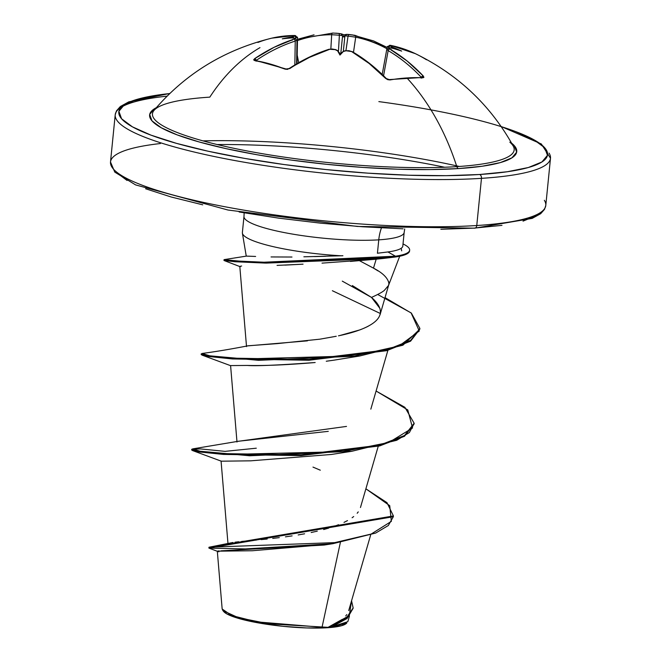 <?xml version="1.0" encoding="UTF-8"?>
<svg xmlns="http://www.w3.org/2000/svg" width="661" height="661" viewBox="0 0 661 661"><rect width="100%" height="100%" fill="white"/><g stroke="black" fill="none" stroke-linecap="round" stroke-linejoin="round"><path stroke-width="0.99" d="M154.112 110.288A181.758 31.034 5.7 0 0 250.147 151.518A181.758 31.034 5.7 0 0 456.817 166.63A218.725 149.807 -93.7 0 0 406.895 77.94A218.717 122.872 136.7 0 0 390.023 79.931L387.71 79.659L385.636 78.403L369.102 63.456L351.578 51.533L348.95 50.707L346.182 50.773A217.874 150.501 112.4 0 0 343.348 51.484A162.499 11.774 140.6 0 1 339.969 55.061A162.499 15.583 -129 0 1 337.672 50.897A217.874 145.412 -100.2 0 0 335.135 49.633L332.466 49.013L329.699 49.286L309.538 57.342L287.494 69.364L285.197 69.157L269.581 63.836L254.51 60.523L253.659 59.845L254.634 58.664L274.009 47.344L293.914 39.214L295.145 38.512L294.112 38.09A217.874 145.412 -100.2 0 0 291.534 37.917A162.499 93.416 -170.9 0 0 282.305 38.834A162.499 132.836 -171.8 0 1 291.724 36.958A217.874 156.979 -81.3 0 1 294.484 36.223L295.698 35.719L294.657 35.512L271.836 38.148A217.742 148.105 84.3 0 1 294.657 35.512A1.644 1.198 -90.1 0 1 294.872 35.496A1.644 1.198 89.9 0 0 294.657 35.512L294.484 36.223A1.644 1.091 75.8 0 1 295.814 38.008A216.238 155.806 98.7 0 0 295.203 38.164A216.238 155.806 -81.3 0 1 295.814 38.008L297.533 37.355L295.814 38.008A1.644 1.091 -104.2 0 0 294.484 36.223A217.874 156.979 98.7 0 0 291.724 36.958L293.501 37.363L293.41 37.974M259.971 47.642A218.725 149.807 86.3 0 0 209.818 97.134A181.758 31.034 5.7 0 0 152.443 114.593A181.758 31.034 5.7 0 0 261.888 153.616A181.758 31.034 5.7 0 0 456.817 166.63A3.28 2.247 -93.7 0 0 458.527 168.58A184.485 31.505 -174.3 0 1 237.844 151.129A184.485 31.505 -174.3 0 1 156.36 107.66L154.426 108.768L149.683 114.46L151.997 120.88L161.276 127.771L177.156 134.885L199.035 141.925L226.062 148.642L257.212 154.773L291.278 160.069L326.964 164.341L362.872 167.423L397.649 169.191L429.947 169.588L458.527 168.58L482.29 166.225L500.319 162.598L511.928 157.847L516.671 152.154L514.357 145.742L511.573 143.107A184.485 31.505 -174.3 0 1 458.527 168.58A3.28 2.247 86.3 0 1 456.817 166.63A181.758 31.034 5.7 0 0 509.829 142.173M167.134 96.142A218.725 37.355 5.7 0 0 116.65 119.938A218.725 37.355 5.7 0 0 257.914 164.506A218.725 37.355 5.7 0 0 481.472 178.346A3.28 2.247 -93.7 0 0 479.564 174.504A215.445 36.793 -174.3 0 1 186.055 145.949A215.445 36.793 -174.3 0 1 168.233 93.713M267.308 623.604L267.837 623.687M223.36 611.095A62.374 10.65 5.7 0 0 225.194 612.879A62.374 10.65 5.7 0 0 327.402 627.743L327.815 627.322L268.969 623.844L238.299 617.663L222.922 610.624L222.146 608.855M111.94 167.117A218.725 37.355 5.7 0 0 253.204 211.685A218.725 37.355 5.7 0 0 476.763 225.525A3.28 2.247 86.3 0 1 474.78 228.169A3.28 2.247 -93.7 0 0 476.763 225.525A218.725 37.355 -174.3 0 1 253.204 211.685A218.725 37.355 -174.3 0 1 111.94 167.117A218.725 37.355 -174.3 0 1 160.425 143.536M246.751 256.055L224.17 259.616L233.515 260.822L263.433 262.243L395.46 256.195L387.924 251.957L377.431 253.237L378.77 239.844L377.431 253.237L387.924 251.957C396.98 250.709 401.938 248.867 402.772 246.437L404.168 232.441A80.493 13.749 -174.3 0 1 378.77 239.844A38.28 26.217 86.3 0 1 381.43 227.962A38.28 26.217 -93.7 0 0 378.77 239.844A80.493 13.749 -174.3 0 1 296.5 234.746A80.493 13.749 -174.3 0 1 244.512 218.345A80.493 13.749 -174.3 0 1 243.983 216.453L242.38 232.54A80.493 13.749 5.7 0 0 243.504 235.2A80.493 13.749 5.7 0 0 341.605 255.799A80.493 13.749 -174.3 0 1 242.727 234.118M322.014 263.128L376.183 259.186L373.49 268.126L359.551 260.731L373.49 268.126L376.183 259.186L350.371 261.409M378.183 270.993L373.49 268.126C382.876 273.001 388.032 278.149 388.941 283.561L388.552 285.42L384.322 290.41C382.273 292.145 378.001 294.484 371.49 297.409L352.346 285.56M401.194 248.354L401.69 250.85M378.852 101.612A215.445 36.793 -174.3 0 1 539.905 143.536A215.445 36.793 -174.3 0 1 479.564 174.504A3.28 2.247 86.3 0 1 481.472 178.346A218.725 37.355 5.7 0 0 549.06 153.112A218.725 37.355 -174.3 0 1 481.472 178.346L476.763 225.525L481.472 178.346A218.725 37.355 -174.3 0 1 257.914 164.506A218.725 37.355 -174.3 0 1 116.65 119.938A218.725 37.355 -174.3 0 1 165.184 96.349M476.763 225.525A218.725 37.355 5.7 0 0 544.35 200.291A218.725 37.355 -174.3 0 1 476.763 225.525M459.329 166.465A218.725 37.355 5.7 0 0 203.208 140.867M328.244 544.342L252.287 550.753L217.312 551.175L222.162 609.021L231.763 615.54L256.856 621.885L322.039 627.256L340.357 542.491L322.039 627.256L328.071 627.322L342.266 619.374M345.736 615.969L346.777 614.59M230.755 542.921L232.978 542.499M235.068 542.194L238.712 541.764M241.571 541.466L246.396 541.004M250.544 540.624L256.336 540.087M261.095 539.632L267.201 539.012M272.712 538.418L279.314 537.633M285.42 536.848L292.112 535.889M298.161 534.931L304.605 533.799M311.182 532.502L317.297 531.147M323.667 529.544L328.715 528.106M334.226 526.321L338.581 524.718M344.009 522.38L347.504 520.604M352.106 517.745L353.701 516.547M357.18 513.258L358.254 511.903M238.117 441.325L346.513 426.411M247.784 345.868L307.439 340.853M338.49 335.813C350.661 333.318 360.551 330.128 368.177 326.253M380.017 308.53L371.49 297.409C386.429 310.414 382.554 321.246 359.865 329.897L339.911 335.507M388.875 284.213L388.775 281.875M303.06 264.169L277.05 265.392M241.637 266.011L239.803 266.408L241.637 266.011M332.376 290.724L380.348 313.512L332.376 290.724M334.276 360.121L326.27 361.245M315.165 362.525L315.082 362.534C277.835 365.203 255.286 366.177 247.429 365.442L230.59 365.583L236.993 442.027M345.959 623.753L346.752 623.125L331.268 626.925L347.826 621.687L349.413 616.242M320.304 470.194L312.984 467.096M256.303 448.199L225.029 451.364L200.49 448.926L191.74 449.232L199.903 451.207L223.484 453.62L301.077 454.818L379.761 445.126L404.549 435.492L414.141 423.238L404.879 407.308L376.092 391.031L407.779 409.936L412.538 427.973L388.883 442.465L342.877 451.661L234.349 454.314L200.109 451.232L192.591 448.902L238.679 441.209L328.294 431.344M217.609 551.398L209.008 548.134L245.38 548.927L332.962 543.673L375.679 533.055L388.329 525.512L393.345 516.728L208.893 548.052L208.967 547.258L393.419 515.944L386.982 502.649L365.88 488.81L389.742 505.698L391.337 521.389L371.201 534.047L334.772 542.615L209.066 547.217L230.929 542.879M353.156 607.938L346.967 618.564L331.929 626.711L328.269 627.272L345.934 618.638L353.156 607.938L351.553 600.799L349.33 615.622L327.402 627.743A62.374 10.65 5.7 0 0 346.323 623.43M332.962 543.673L324.105 545.052L220.989 550.836M219.014 550.886L217.312 551.191M217.717 551.439L218.89 551.795M328.071 627.322L331.929 626.711L347.165 618.39L353.106 608.335M404.706 228.937L404.168 232.441A80.493 13.749 -174.3 0 1 378.77 239.844A80.493 13.749 -174.3 0 1 296.5 234.746A80.493 13.749 -174.3 0 1 244.512 218.345A80.493 13.749 -174.3 0 1 243.983 216.453L244.157 212.908M242.405 233.184L246.247 256.096L255.625 256.451M271.051 256.939L291.98 257.03M303.862 256.807L342.919 255.733M440.837 229.284L474.218 228.111L501.963 225.36M523.025 221.129L536.575 215.577M116.237 172.405L127.069 180.453M145.618 188.757L171.166 196.986L202.737 204.827M239.117 211.983L278.901 218.171L320.568 223.162L362.509 226.764L403.119 228.83M169.918 93.416L128.821 101.844L120.335 106.52L116.46 110.891L115.212 114.799L110.503 161.978L114.783 172.108L135.604 184.906L228.004 210.033L357.312 226.442L474.747 228.169A3.28 2.247 86.3 0 1 474.218 228.111M444.679 167.25A215.445 36.793 5.7 0 0 217.163 144.536M202.952 140.876A218.725 37.355 -174.3 0 1 456.561 165.845M325.476 256.311L314.429 256.584M342.282 281.132L371.49 297.409M336.234 336.267L319.949 339.167L277.331 343.613L248.197 345.777C230.953 349.115 215.593 351.677 202.117 353.47L209.884 355.841L244.892 358.94L354.734 355.907L398.996 346.017L419.281 331.004L411.092 312.893L377.687 294.476M191.74 449.232L191.657 450.025L199.829 452L223.41 454.421L301.003 455.611L379.678 445.919L404.474 436.285L414.067 424.04L414.141 423.238M385.033 297.615L411.365 313.124L419.875 328.401L410.679 340.374L386.677 349.892L309.018 359.452L232.457 358.155L209.281 355.75L201.258 353.8L201.184 354.593L209.207 356.552L232.383 358.948L308.935 360.245L386.594 350.694L410.597 341.167L419.801 329.195L402.921 345.191L359.716 355.998L258.451 360.319L201.96 355.089L201.985 354.271M224.054 259.657L223.972 260.451L234.969 261.739L265.185 263.078L395.385 256.989L395.46 256.195L265.268 262.277L235.052 260.946L224.054 259.657L243.843 261.525M192.434 450.513L221.311 461.188L250.635 460.833L331.301 454.479L351.776 451.298L249.627 455.768L192.434 450.513L192.458 449.703M247.429 365.442C264.854 365.847 287.403 364.88 315.082 362.534M334.202 360.129L359.716 355.998M284.85 265.119L302.54 264.202M387.924 251.957L395.46 256.195L395.385 256.989L383.008 258.492L266.193 263.095L224.062 260.517L240.29 266.73M414.092 423.635L409.374 432.55L396.707 440.284L351.776 451.298M395.46 256.195A76.502 13.063 5.7 0 0 403.028 243.934A76.502 13.063 -174.3 0 1 409.663 250.114A76.502 13.063 -174.3 0 1 395.46 256.195M395.385 256.989A76.502 13.063 5.7 0 0 409.58 250.907A76.502 13.063 5.7 0 0 409.58 250.552A76.502 13.063 -174.3 0 1 395.385 256.989M223.517 611.334L226.888 613.945L239.662 618.729L259.335 623.075L282.916 626.314L306.82 627.95L327.402 627.743L341.53 625.719L346.174 623.587M267.548 623.645L267.052 623.563M501.203 126.623L515.382 131.473L533.931 139.777L544.763 147.824L547.465 155.318L541.929 161.97L528.37 167.514L507.318 171.744L479.564 174.504L446.192 175.677L408.473 175.215L367.863 173.149L325.914 169.555L284.247 164.564L244.463 158.376L208.091 151.22L176.52 143.371L150.972 135.141L132.423 126.846L121.591 118.79L118.889 111.296L124.425 104.653L137.975 99.109L159.037 94.87L169.786 93.54M297.5 39.305L314.049 34.826M332.764 33.058L332.946 33.058A1.644 1.19 89.9 0 0 332.847 33.05A1.644 1.19 89.9 0 0 331.673 34.727A216.106 148.932 -91.7 0 0 297.475 40.585A216.106 148.932 88.3 0 1 331.673 34.727L330.855 48.906L331.673 34.727L339.382 35.207L338.44 51.558L339.382 35.207L331.673 34.727A1.644 1.19 -90.1 0 1 332.847 33.05A1.644 1.19 -90.1 0 1 332.855 33.05L338.465 33.414A1.644 1.14 97.3 0 1 339.382 35.207A216.238 155.806 -81.3 0 1 342.348 35.628A216.238 155.806 98.7 0 0 339.382 35.207A1.644 1.14 -82.7 0 0 338.473 33.414A1.644 1.14 -82.7 0 0 338.382 33.405L332.946 33.058M340.919 33.785L343.629 37.033L342.58 35.859L340.787 53.475L342.58 35.859L341.101 33.785A162.499 27.44 -128.6 0 1 344.017 34.868A162.499 23.631 140.1 0 1 346.777 34.372L344.885 36.091L343.332 51.335L344.885 36.091L343.629 37.033L345.149 35.917A216.238 150.758 93.1 0 1 348.05 36.099A216.238 150.758 -86.9 0 0 345.149 35.917L346.926 34.397M352.123 34.851L373.614 40.941L387.172 47.427M391.048 48.013L391.097 47.385L392.923 47.352A217.874 151.898 -86.9 0 0 390.453 46.08A1.644 1.124 116.6 0 0 388.759 47.559L387.329 46.601L388.759 47.559A216.238 150.758 93.1 0 1 389.246 47.799A216.238 150.758 -86.9 0 0 388.759 47.559A1.644 1.124 -63.4 0 1 390.453 46.08L390.601 45.369A1.644 1.165 -78.4 0 0 390.395 45.303A1.644 1.165 101.6 0 1 390.601 45.369A217.742 153.212 -72.2 0 1 415.339 53.648L409.142 50.938L390.601 45.369L389.453 45.353L390.453 46.08A217.874 151.898 93.1 0 1 392.923 47.352A162.499 132.638 -179.2 0 1 401.681 51.095A162.499 93.614 -176.1 0 0 392.725 48.311A217.874 150.501 112.4 0 0 390.073 47.947L388.891 48.137L389.866 49.071L407.126 61.019L423.263 75.99L423.908 77.337L422.866 77.816A218.717 122.872 136.7 0 0 406.895 77.94A218.725 149.807 86.3 0 1 456.817 166.63A181.758 31.034 5.7 0 0 513.556 146.709M386.933 48.749A216.106 153.988 103.6 0 0 355.692 37.19L353.486 52.376L355.692 37.19L348.05 36.099L345.943 50.608L348.05 36.099L355.692 37.19A1.644 1.148 -78.4 0 0 354.916 35.314A1.644 1.148 -78.4 0 0 354.825 35.306L349.429 34.537A1.644 1.173 94.4 0 0 349.339 34.529A1.644 1.173 94.4 0 0 348.05 36.099A1.644 1.173 -85.6 0 1 349.339 34.529A1.644 1.173 -85.6 0 1 349.347 34.529L354.907 35.314A1.644 1.148 101.6 0 1 355.692 37.19A216.106 153.988 -76.4 0 1 386.933 48.749M297.194 55.07L298.714 62.688L297.194 55.07M294.839 64.96L295.244 41.073A216.106 153.988 103.6 0 0 256.245 60.382L256.245 60.382A216.106 153.988 -76.4 0 1 295.244 41.073L294.839 64.96M339.002 52.318L340.25 53.905L339.002 52.318M343.282 51.368L340.25 53.905L343.348 51.484A217.874 150.501 -67.6 0 1 346.182 50.773L351.578 51.533A217.742 148.105 84.3 0 1 385.636 78.403L390.023 79.931A218.717 122.872 -43.3 0 1 406.895 77.94A218.717 122.872 -43.3 0 1 422.866 77.816L423.263 75.99A217.742 150.055 -91.7 0 0 389.866 49.071L390.073 47.947A217.874 150.501 -67.6 0 1 392.725 48.311L389.759 47.848A1.644 1.165 97.1 0 1 390.073 47.947A1.644 1.165 -82.9 0 0 389.742 47.84L386.776 49.368L388.164 50.624L383.562 75.775L388.164 50.624L386.776 49.368L382.19 74.437M421.173 78.13L421.313 77.337A1.644 0.942 -43.3 0 1 423.263 75.99A1.644 0.942 136.7 0 0 421.313 77.337L421.313 77.337A216.106 148.932 -91.7 0 0 388.164 50.624A1.644 1.091 -59.7 0 1 389.866 49.071A1.644 1.091 120.3 0 0 388.164 50.624A216.106 148.932 88.3 0 1 421.313 77.337L421.652 77.965M255.757 60.928L256.245 60.382A1.644 0.909 -124.1 0 0 254.634 58.664A1.644 0.909 55.9 0 1 256.245 60.382L256.154 61.184M390.18 45.295A1.644 1.165 -78.4 0 1 390.395 45.303L387.329 46.601L386.892 48.972M292.294 37.908L294.451 38.057L296.979 40.106L295.244 41.073L296.979 40.106L296.582 63.919M354.825 35.306A1.644 1.148 101.6 0 1 354.916 35.314L346.851 34.364M349.256 34.529A217.874 151.898 -86.9 0 0 346.893 34.372M340.969 33.769A217.874 156.979 98.7 0 0 338.539 33.422M338.44 33.405A1.644 1.14 97.3 0 1 338.473 33.414L335.722 33.157M390.411 45.303L415.348 53.657A217.742 153.212 -72.2 0 1 426.51 59.779M392.725 48.311L391.965 48.146L392.725 48.311A162.499 93.614 -176.1 0 1 401.681 51.095A162.499 132.638 -179.2 0 0 392.923 47.352L391.097 47.385L391.031 48.013M257.873 42.461A217.742 148.105 84.3 0 1 271.845 38.148C224.36 49.773 185.097 73.842 154.038 110.37L154.038 110.37M421.635 78.015L422.189 77.477A1.644 1.198 93 0 1 422.866 77.816A1.644 1.198 -87 0 0 422.181 77.477L389.238 79.593A1.644 1.041 80.4 0 1 390.023 79.931A1.644 1.041 -99.6 0 0 389.238 79.593L386.33 78.56A1.644 0.917 135.8 0 0 385.636 78.403A1.644 0.917 -44.2 0 1 386.33 78.56C375.613 67.562 364.228 58.573 352.164 51.608L345.612 50.674L343.555 51.186M292.36 37.908L291.534 37.917A217.874 145.412 79.8 0 1 294.112 38.09A1.644 1.206 -85.4 0 1 294.467 38.057A1.644 1.206 94.6 0 0 294.112 38.09L293.914 39.214A1.644 1.058 72.1 0 1 295.244 41.073A1.644 1.058 -107.9 0 0 293.914 39.214A217.742 155.153 103.6 0 0 254.634 58.664L254.51 60.523A1.644 1.231 -81.2 0 1 255.278 60.341A1.644 1.231 98.8 0 0 254.51 60.523A218.717 118.269 55.9 0 1 285.197 69.157A1.644 1.082 -68.3 0 1 286.073 69A1.644 1.082 111.7 0 0 285.197 69.157L289.799 68.562A1.644 0.876 -123.3 0 0 289.13 68.562A1.644 0.876 56.7 0 1 289.799 68.562A217.742 153.212 -72.2 0 1 329.699 49.286A1.644 1.041 -107.6 0 0 329.12 49.236A1.644 1.041 72.4 0 1 329.699 49.286L335.135 49.633A217.874 145.412 79.8 0 1 337.672 50.897L337.821 50.806M352.181 51.616A1.644 1.082 120 0 0 351.578 51.533A1.644 1.082 -60 0 1 352.181 51.616M345.596 50.682A1.644 1.058 76.4 0 1 346.182 50.773A1.644 1.058 -103.6 0 0 345.596 50.682M337.581 50.575L335.747 49.674A1.644 1.099 115.9 0 0 335.135 49.633A1.644 1.099 -64.1 0 1 335.755 49.674L334.565 49.401M341.101 33.785A162.499 27.44 -128.6 0 1 344.017 34.868L343.629 37.033L344.017 34.868A162.499 23.631 140.1 0 1 346.777 34.372M291.534 37.917A162.499 93.416 -170.9 0 0 282.305 38.834A162.499 132.836 -171.8 0 1 291.724 36.958L293.501 37.363L293.426 37.974M292.055 40.346L292.468 39.462M343.555 51.244L343.348 51.484A162.499 11.774 140.6 0 1 339.969 55.061L340.25 53.905L339.969 55.061A162.499 15.583 -129 0 1 337.672 50.897L337.548 50.633M391.568 49.641L391.833 50.591M222.922 610.624L223.699 611.549M388.643 285.164L399.707 256.245M474.747 228.169L532.179 218.394L540.665 213.71L544.54 209.339L545.788 205.431L550.497 158.252L541.359 143.982L501.096 126.474M348.719 610.557L370.647 535.013M227.971 543.524L221.063 461.006M360.46 507.508L378.224 446.291M370.829 409.151L387.9 350.338M246.52 346.604L239.803 266.408M380.108 314.586L388.718 284.908M393.419 515.944L393.336 516.737M419.801 329.195L419.875 328.401M230.846 365.764L201.96 355.089M373.796 259.434L383.008 258.492M409.655 250.164L409.58 250.957M415.348 53.657C458.073 74.536 490.726 105.396 513.308 146.23M272.712 37.95L294.856 35.487L297.533 37.355L297.02 63.663M354.907 35.314L387.189 47.361M415.703 53.822L413.984 53.02M341.026 33.769L338.465 33.414M332.855 33.05L297.5 39.222M335.747 49.674L329.137 49.236C315.52 53.566 302.184 60.002 289.13 68.562L286.073 69L255.229 60.333"/></g></svg>
